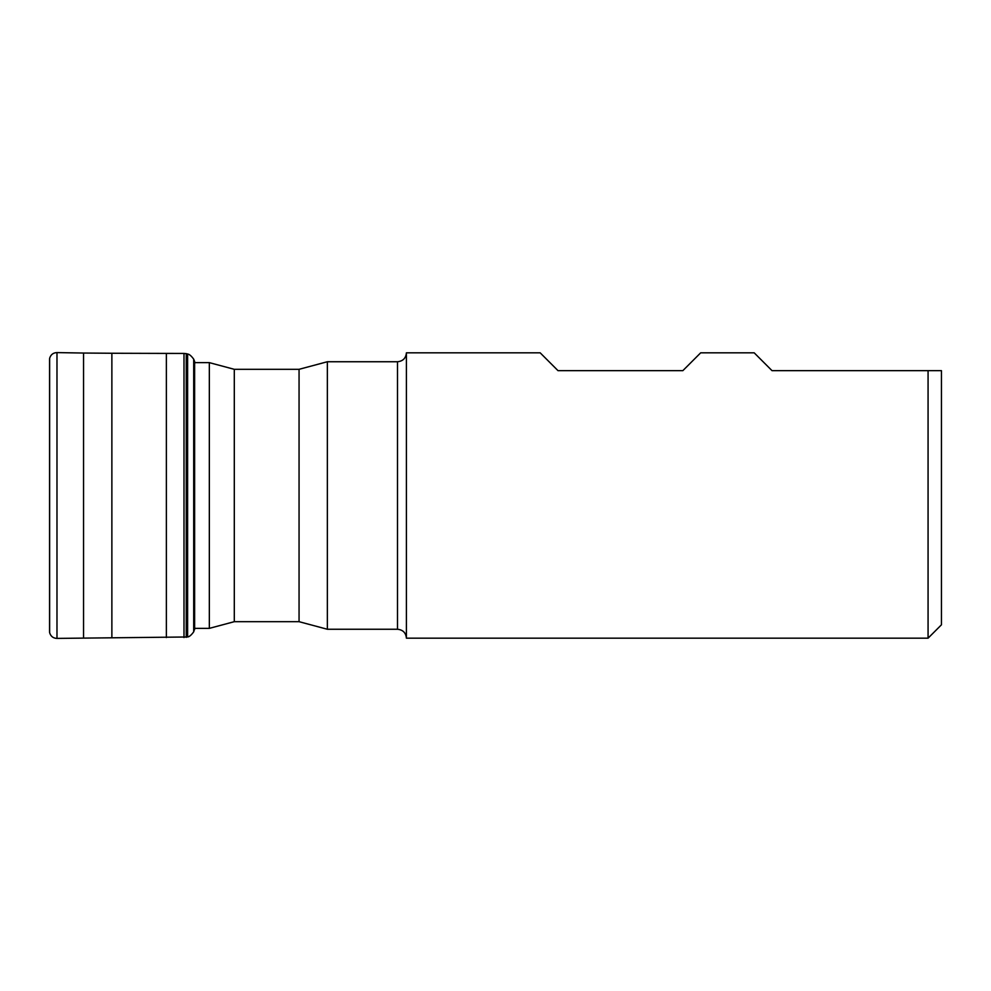 <?xml version="1.0" encoding="UTF-8"?>
<svg xmlns="http://www.w3.org/2000/svg" width="991" height="991" viewBox="0 0 991 991"><rect width="100%" height="100%" fill="white"/><g stroke="black" fill="none" stroke-linecap="round" stroke-linejoin="round"><path stroke-width="1.49" d="M49.562 362.248L49.562 628.752M194.905 627.972L193.703 631.837C191.325 635.095 189.293 636.817 187.621 636.978L56.983 638.402C53.229 638.278 50.776 636.383 49.637 632.716L49.637 358.284L49.55 631.156M299.059 495.5L299.059 369.321L327.352 361.74L327.352 629.26L299.059 621.679L299.059 495.5M299.059 621.679L234.297 621.679L234.297 369.321L209.336 362.632L194.62 362.632M234.297 621.679L209.336 628.368L209.336 362.632M941.45 370.659L928.072 370.659L941.45 370.659L941.45 624.801L928.072 638.179L928.072 370.659L772.026 370.659L754.188 352.821L700.687 352.821L682.849 370.659L558.007 370.659L540.169 352.821L406.409 352.821L406.409 638.179L928.072 638.179M56.983 638.402L56.983 352.598C53.229 352.722 50.776 354.617 49.637 358.284M83.541 637.956L83.541 353.044L56.983 352.598M111.872 637.746L111.872 353.254L83.541 353.044M166.364 637.585L166.364 353.415L111.872 353.254M183.992 637.572L183.992 353.428L166.364 353.415M186.234 637.349L186.234 353.651L183.992 353.428M187.621 636.978L187.621 354.022L186.234 353.651M193.703 631.837L193.703 359.163C191.325 355.905 189.293 354.183 187.621 354.022M194.62 629.496L194.62 361.504L193.703 359.163M327.352 629.26L397.49 629.26L397.49 361.74L327.352 361.74M49.562 359.188L49.55 631.304M49.637 632.716L49.562 631.812M194.905 363.028L194.62 361.504M299.059 369.321L234.297 369.321M209.336 628.368L194.62 628.368M397.49 629.26C402.916 629.793 405.889 632.766 406.409 638.179M397.49 361.74C402.916 361.207 405.889 358.234 406.409 352.821"/></g></svg>
